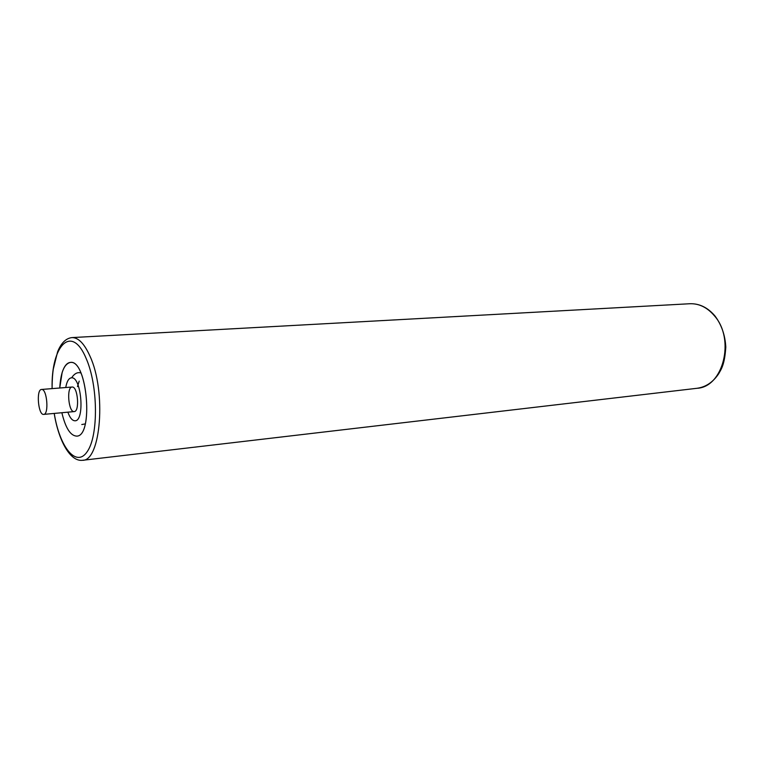 <?xml version="1.0" encoding="UTF-8"?>
<svg xmlns="http://www.w3.org/2000/svg" width="764" height="764" viewBox="0 0 764 764"><rect width="100%" height="100%" fill="white"/><g stroke="black" fill="none" stroke-linecap="round" stroke-linejoin="round"><path stroke-width="1.15" d="M41.753 389.449L41.552 389.459C35.984 389.344 38.229 415.454 43.691 414.394C49.097 414.565 47.12 389.105 41.753 389.449M62.132 372.565C64.166 366.185 66.898 362.804 70.336 362.422C87.211 359.08 93.867 436.531 76.667 436.12C70.431 435.757 65.503 427.955 61.865 412.713C65.503 427.955 70.431 435.757 76.667 436.12C93.628 436.588 87.478 360.341 70.708 362.413L70.336 362.422C64.252 363.836 60.728 372.364 59.745 388.007L62.132 372.565M71.701 377.798C81.49 376.948 84.947 421.05 75.082 420.783C72.37 420.821 69.963 417.946 67.862 412.168C69.963 417.946 72.37 420.821 75.082 420.783C84.947 421.05 81.49 376.948 71.701 377.798L71.701 377.798M65.752 387.529C66.831 381.475 68.703 378.228 71.386 377.798C68.703 378.228 66.831 381.475 65.752 387.529M72.303 387.014C77.89 386.651 79.819 411.729 74.194 411.586C68.502 412.656 66.287 386.928 72.083 387.023L72.303 387.014M52.114 388.609C50.949 345.223 71.835 323.525 86.246 358.679C98.088 385.562 98.537 435.442 87.344 451.467C76.41 468.256 59.668 447.446 54.244 413.419M54.196 413.419C58.503 440.322 70.021 461.857 82.512 460.3C100.829 461.179 106.463 391.626 90.028 356.272C84.403 343.704 78.386 337.478 71.969 337.592C65.971 338.261 61.177 342.988 57.606 351.793L53.27 369.193C52.601 374.494 52.21 377.779 52.067 388.618M689.816 303.738C699.06 303.403 707.273 307.424 714.436 315.818C735.35 339.197 723.288 387.09 697.074 388.284C705.821 387.061 713.022 382.21 718.695 373.739C721.159 369.232 724.635 365.087 725.8 347.095C725.151 335.109 721.522 324.719 714.932 315.914C707.684 307.472 699.318 303.413 689.816 303.738L71.969 337.592M43.691 414.394L74.194 411.586M41.552 389.459L72.083 387.023M82.512 460.3L697.074 388.284M79.198 381.112L77.479 386.594M71.615 377.788C74.5 373.5 77.603 371.896 80.898 372.985M85.281 423.905L81.786 424.536"/></g></svg>
